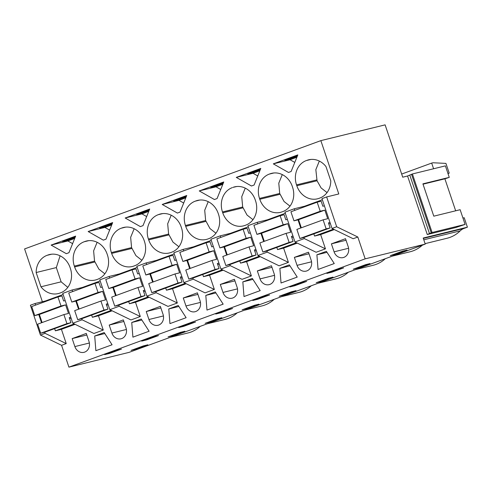 <?xml version="1.0" encoding="UTF-8"?>
<svg xmlns="http://www.w3.org/2000/svg" width="492" height="492" viewBox="0 0 492 492"><rect width="100%" height="100%" fill="white"/><g stroke="black" fill="none" stroke-linecap="round" stroke-linejoin="round"><path stroke-width="0.74" d="M100.165 280.963L82.355 287.469L72.09 289.991L62.761 293.398L72.798 323.213L82.127 319.8L81.758 318.705M112.133 310.796L98.462 315.79L103.271 330.064L93.935 333.478L72.798 323.213M72.09 289.991L72.625 291.578M75.823 301.073L78.566 309.216M75.098 324.333L61.432 329.326L66.236 343.601L61.574 345.304L40.43 335.04L30.393 305.231L35.061 303.527L35.596 305.114M63.13 294.499L45.325 301.006L35.061 303.527M149.162 297.26L135.497 302.254L140.3 316.528L130.97 319.941L109.827 309.677L99.796 279.862L109.126 276.455L109.661 278.041M137.194 267.427L119.39 273.933L109.126 276.455M186.191 283.724L172.526 288.718L177.329 302.992L168 306.405L146.856 296.141L136.825 266.326L146.155 262.919L146.69 264.505M174.223 253.89L156.419 260.397L146.155 262.919M223.227 270.182L209.555 275.182L214.364 289.456L205.029 292.869L183.885 282.599L173.854 252.79L183.184 249.382L183.719 250.969M211.259 240.354L193.448 246.861L183.184 249.382M260.256 256.646L246.59 261.646L251.394 275.92L242.064 279.333L220.92 269.062L210.883 239.253L220.219 235.846L220.754 237.433M248.288 226.818L230.484 233.325L220.219 235.846M297.285 243.109L283.62 248.109L288.423 262.384L279.093 265.797L257.949 255.526L247.919 225.717L257.248 222.31L257.783 223.897M285.317 213.282L267.513 219.789L257.248 222.31M334.32 229.573L320.649 234.573L325.452 248.847L316.122 252.261L294.979 241.99L284.948 212.181L294.277 208.768L294.813 210.361M322.346 199.746L304.542 206.253L294.277 208.768M357.819 237.015L353.158 238.725L332.014 228.454L321.977 198.645L326.645 196.941L336.676 226.75L357.819 237.015L365.169 258.847L425.242 244.106L423.2 238.036L467.4 227.187L464.22 217.741L462.954 218.048M42.373 301.731L24.6 248.921L320.852 140.632L338.791 193.959L326.645 196.941M74.243 323.914L55.356 330.815L54.618 328.625M45.492 301.498L45.325 301.006M61.432 329.326L55.356 330.815M61.574 345.304L68.917 367.143L365.169 258.847M331.399 243.847L345.513 238.688L348.201 246.664A8.585 7.503 -103.8 0 1 343.188 257.58A8.585 7.503 -103.8 0 1 334.086 251.824L331.399 243.847L346.042 240.25M149.101 331.227L132.908 337.149L131.739 322.488L141.222 319.019L149.101 331.227M111.899 333.041A8.585 7.503 -103.8 0 0 121.001 338.797A8.585 7.503 -103.8 0 0 126.014 327.881L123.326 319.905L109.212 325.064L111.899 333.041L126.407 329.48M146.247 311.528L148.928 319.505A8.585 7.503 -103.8 0 0 158.03 325.261A8.585 7.503 -103.8 0 0 163.043 314.345L160.361 306.368L146.247 311.528L160.884 307.93M94.71 336.024L95.872 350.685L112.071 344.769L104.193 332.555L94.71 336.024L104.827 333.539M289.345 264.874L297.223 277.082L281.03 283.005L279.868 268.343L289.345 264.874M197.39 292.832L183.276 297.992L185.964 305.969A8.585 7.503 -103.8 0 0 195.066 311.725A8.585 7.503 -103.8 0 0 200.072 300.809L197.39 292.832M242.833 281.879L252.316 278.411L260.194 290.618L244.001 296.541L242.833 281.879L252.95 279.394M205.804 295.415L206.966 310.077L223.165 304.154L215.287 291.947L205.804 295.415L215.92 292.931M220.305 284.456L222.993 292.433A8.585 7.503 -103.8 0 0 232.095 298.189A8.585 7.503 -103.8 0 0 237.107 287.273L234.42 279.296L220.305 284.456L234.948 280.858M178.252 305.483L186.13 317.691L169.937 323.613L168.774 308.951L178.252 305.483M271.449 265.76L257.341 270.92L260.022 278.896A8.585 7.503 -103.8 0 0 269.124 284.653A8.585 7.503 -103.8 0 0 274.136 273.737L271.449 265.76M86.297 333.441L72.183 338.601L74.87 346.577A8.585 7.503 -103.8 0 0 83.972 352.333A8.585 7.503 -103.8 0 0 88.978 341.417L86.297 333.441M308.484 252.224L294.37 257.384L297.057 265.36A8.585 7.503 -103.8 0 0 306.159 271.117A8.585 7.503 -103.8 0 0 311.165 260.2L308.484 252.224M316.897 254.807L326.381 251.338L334.259 263.546L318.06 269.468L316.897 254.807L327.014 252.322M103.271 330.064L82.127 319.8M327.039 192.587L321.116 187.95L317.045 180.761L296.811 185.73L296.528 184.887A19.514 17.048 -103.8 0 1 306.35 160.552L310.255 159.506M296.811 185.73A19.514 17.048 -103.8 0 0 317.5 198.817A19.514 17.048 -103.8 0 0 319.068 198.338L319.794 198.073A19.514 17.048 -103.8 0 0 330.778 180.841L325.981 166.591A19.514 17.048 -103.8 0 0 308.644 159.808A19.514 17.048 -103.8 0 0 307.076 160.287M291.129 171.487L288.484 172.458L273.312 163.854L297.826 154.894L291.129 171.487M51.678 254.192L47.134 255.305A19.514 17.048 -103.8 0 0 36.15 272.537L40.947 286.787A19.514 17.048 -103.8 0 0 58.284 293.57A19.514 17.048 -103.8 0 0 59.852 293.097L60.578 292.826A19.514 17.048 -103.8 0 0 70.399 268.491L70.116 267.654A19.514 17.048 -103.8 0 0 49.428 254.561A19.514 17.048 -103.8 0 0 47.859 255.04L51.033 254.259M47.134 255.305L47.859 255.04M66.303 253.675L51.125 245.077L75.639 236.117L68.941 252.71L66.303 253.675M260.797 168.43L254.1 185.023L251.455 185.994L236.283 177.391L260.797 168.43M292.303 186.431A19.514 17.048 -103.8 0 0 271.615 173.344A19.514 17.048 -103.8 0 0 270.047 173.824L269.321 174.088A19.514 17.048 -103.8 0 0 259.499 198.424L259.782 199.266A19.514 17.048 -103.8 0 0 280.471 212.353A19.514 17.048 -103.8 0 0 282.033 211.874L282.765 211.609A19.514 17.048 -103.8 0 0 292.586 187.274L292.303 186.431M217.07 198.565L214.426 199.531L199.254 190.927L223.762 181.966L217.07 198.565M232.285 187.624A19.514 17.048 -103.8 0 0 222.47 211.96L222.747 212.802A19.514 17.048 -103.8 0 0 243.442 225.889A19.514 17.048 -103.8 0 0 245.004 225.41L245.736 225.145A19.514 17.048 -103.8 0 0 255.551 200.81L255.268 199.967A19.514 17.048 -103.8 0 0 234.579 186.88A19.514 17.048 -103.8 0 0 233.017 187.36L236.837 186.505M144.457 241.418L144.174 240.576A19.514 17.048 -103.8 0 0 123.486 227.488A19.514 17.048 -103.8 0 0 121.924 227.968L121.192 228.233A19.514 17.048 -103.8 0 0 111.376 252.568L111.659 253.411A19.514 17.048 -103.8 0 0 132.348 266.498A19.514 17.048 -103.8 0 0 133.91 266.024L134.642 265.754A19.514 17.048 -103.8 0 0 144.457 241.418M107.428 254.954L107.145 254.118A19.514 17.048 -103.8 0 0 86.457 241.025A19.514 17.048 -103.8 0 0 84.888 241.504L84.163 241.769A19.514 17.048 -103.8 0 0 74.341 266.104L74.624 266.947A19.514 17.048 -103.8 0 0 95.313 280.034A19.514 17.048 -103.8 0 0 96.881 279.561L97.607 279.29A19.514 17.048 -103.8 0 0 107.428 254.954M88.16 231.535L112.668 222.581L105.977 239.173L103.332 240.139L88.16 231.535L104.913 227.427L111.721 224.936M170.939 252.488L171.671 252.218A19.514 17.048 -103.8 0 0 181.493 227.882L181.21 227.04A19.514 17.048 -103.8 0 0 160.521 213.952A19.514 17.048 -103.8 0 0 158.953 214.432L158.227 214.697A19.514 17.048 -103.8 0 0 148.406 239.032L148.689 239.875A19.514 17.048 -103.8 0 0 169.377 252.962A19.514 17.048 -103.8 0 0 170.939 252.488M140.361 226.603L125.189 217.999L149.703 209.038L143.006 225.637L140.361 226.603M218.522 214.346L218.239 213.503A19.514 17.048 -103.8 0 0 197.55 200.416A19.514 17.048 -103.8 0 0 195.982 200.896L195.256 201.16A19.514 17.048 -103.8 0 0 185.435 225.496L185.718 226.338A19.514 17.048 -103.8 0 0 206.406 239.426A19.514 17.048 -103.8 0 0 207.975 238.946L208.7 238.681A19.514 17.048 -103.8 0 0 218.522 214.346M162.219 204.463L186.732 195.502L180.035 212.101L177.391 213.067L162.219 204.463L178.977 200.355L185.779 197.864M68.917 367.143L128.996 352.395L425.242 244.106M38.794 314.609L41.531 322.752M44.729 332.241L45.092 333.336L40.43 335.04M66.236 343.601L45.092 333.336M390.267 255.655L402.659 251.129L407.062 250.047L394.67 254.579L390.267 255.655M326.842 273.411L338.65 269.099L343.68 267.863L331.866 272.181L326.842 273.411M135.448 349.332L147.84 344.8L143.443 345.882L131.05 350.409L135.448 349.332L135.294 348.859M215.748 314.025L227.556 309.708L232.587 308.472L220.773 312.789L215.748 314.025M109.679 353.397L121.493 349.08L116.463 350.316L104.655 354.634L109.679 353.397L109.501 352.862M294.837 285.717L289.813 286.953L301.621 282.636L306.645 281.399L294.837 285.717L294.659 285.175M269.616 294.936L257.808 299.253L252.777 300.489L264.585 296.172L269.616 294.936M316.208 282.728L328.601 278.201L332.998 277.119L320.606 281.652L316.208 282.728M295.969 290.655L283.577 295.188L279.173 296.264L291.565 291.738L295.969 290.655M209.512 322.26L205.115 323.336L217.507 318.81L221.904 317.727L209.512 322.26L209.352 321.786M172.483 335.796L168.079 336.872L180.472 332.346L184.875 331.264L172.483 335.796L172.323 335.323M158.522 335.544L146.714 339.861L141.684 341.097L153.498 336.78L158.522 335.544M246.541 308.724L258.933 304.191L254.536 305.274L242.144 309.8L246.541 308.724L246.387 308.25M183.744 326.325L178.719 327.561L190.527 323.244L195.552 322.008L183.744 326.325L183.565 325.79M357.635 268.115L353.238 269.192L365.63 264.665L370.027 263.583L357.635 268.115L357.481 267.642M72.183 338.601L86.826 335.003M455.666 210.804L444.897 178.817L449.264 177.372L422.911 183.842L433.79 216.172L460.143 209.703L465.088 224.401L455.709 227.556L427.265 234.536L407.567 176.007L402.727 177.194L385.113 124.857L320.852 140.632M72.607 243.638L67.884 240.963L74.686 238.472M51.125 245.077L67.884 240.963M67.232 239.801L67.41 240.317L75.073 237.513M67.41 240.317L62.589 241.498L75.301 236.959M36.15 272.537L56.334 267.58L61.131 281.83L40.947 286.787M61.131 281.83L67.804 287.365M56.334 267.58L60.092 255.815M407.567 176.007L412.401 173.965L445.389 165.865L449.264 177.372M170.177 337.34L187.962 332.973A35.479 31.002 -103.8 0 0 200.164 326.381M425.088 243.645L447.185 238.22A35.479 31.002 -103.8 0 0 460.18 230.865A13.302 11.623 -103.8 0 1 463.987 228.436L467.4 227.187M392.364 256.123L410.15 251.756A35.479 31.002 -103.8 0 0 422.351 245.164M355.329 269.659L373.121 265.293A35.479 31.002 -103.8 0 0 385.322 258.7M318.299 283.195L336.091 278.829A35.479 31.002 -103.8 0 0 348.293 272.236M281.27 296.731L299.056 292.365A35.479 31.002 -103.8 0 0 311.258 285.772M244.235 310.267L262.027 305.901A35.479 31.002 -103.8 0 0 274.228 299.308M207.206 323.804L224.998 319.437A35.479 31.002 -103.8 0 0 237.199 312.844M433.587 168.762L431.681 163.086L401.669 174.057M447.948 173.461L449.214 173.147L447.991 173.596M449.214 173.147L445.937 163.405L433.022 162.76L431.681 163.086M104.267 226.265L104.439 226.781L112.108 223.977M104.439 226.781L99.624 227.962L112.33 223.423M109.636 230.102L104.913 227.427M104.839 273.823L98.904 269.185L94.544 261.147L93.621 250.852L97.133 242.279M146.714 339.861L146.53 339.326M131.739 322.488L141.856 320.003M109.827 309.677L119.156 306.264L140.3 316.528M112.852 287.537L115.595 295.68M118.787 305.169L119.156 306.264M98.462 315.79L92.391 317.279L91.653 315.089M82.521 287.961L82.355 287.469M111.272 310.378L92.391 317.279M109.212 325.064L123.855 321.467M125.189 217.999L141.948 213.891L148.75 211.4M141.296 212.728L141.468 213.245L149.137 210.441M141.468 213.245L136.653 214.426L149.359 209.887M146.665 216.566L141.948 213.891M141.874 260.286L135.94 255.649L131.573 247.611L130.657 237.316L134.162 228.743M168.774 308.951L178.885 306.467M146.856 296.141L156.185 292.728L177.329 302.992M149.882 274.001L152.625 282.144M155.816 291.633L156.185 292.728M135.497 302.254L129.421 303.742L128.683 301.553M119.55 274.425L119.39 273.933M148.307 296.842L129.421 303.742M178.325 199.192L178.504 199.709L186.167 196.905M178.504 199.709L173.682 200.89L186.394 196.351M183.7 203.03L178.977 200.355M178.903 246.75L172.969 242.113L168.608 234.075L167.686 223.78L171.191 215.207M220.773 312.789L220.594 312.254M183.885 282.599L193.221 279.192L214.364 289.456M186.917 260.465L189.66 268.607M192.852 278.097L193.221 279.192M172.526 288.718L166.45 290.206L165.712 288.017M156.585 260.889L156.419 260.397M185.336 283.306L166.45 290.206M183.276 297.992L197.919 294.394M199.254 190.927L216.006 186.819L222.815 184.328M215.361 185.656L215.533 186.173L223.202 183.368M215.533 186.173L210.711 187.354L223.423 182.815M220.73 189.494L216.006 186.819M215.933 233.214L209.998 228.577L205.638 220.539L204.715 210.244L208.227 201.671M257.808 299.253L257.623 298.712M220.92 269.062L230.25 265.655L251.394 275.92M223.946 246.929L226.689 255.071M229.881 264.561L230.25 265.655M209.555 275.182L203.485 276.67L202.747 274.481M193.614 247.353L193.448 246.861M222.366 269.77L203.485 276.67M283.577 295.188L283.417 294.714M236.283 177.391L253.042 173.282L259.844 170.792M252.39 172.12L252.562 172.637L260.231 169.832M252.562 172.637L247.747 173.817L260.452 169.279M257.759 175.958L253.042 173.282M252.968 219.678L247.027 215.041L242.667 207.003L241.744 196.708L245.256 188.135M279.868 268.343L289.979 265.858M257.949 255.526L267.279 252.119L288.423 262.384M260.975 233.392L263.718 241.535M266.91 251.025L267.279 252.119M246.59 261.646L240.514 263.134L239.776 260.945M230.643 233.817L230.484 233.325M259.401 256.234L240.514 263.134M320.606 281.652L320.446 281.178M257.341 270.92L271.978 267.322M273.312 163.854L290.071 159.746L296.873 157.255M289.419 158.584L289.591 159.1L297.26 156.296M289.591 159.1L284.776 160.281L297.482 155.743M294.794 162.422L290.071 159.746M289.997 206.142L284.062 201.505L279.702 193.467L278.779 183.172L282.285 174.598M331.866 272.181L331.688 271.639M294.979 241.99L304.314 238.583L325.452 248.847M298.011 219.85L300.747 227.999M303.945 237.488L304.314 238.583M283.62 248.109L277.543 249.598L276.805 247.408M267.679 220.281L267.513 219.789M296.43 242.697L277.543 249.598M294.37 257.384L309.007 253.786M332.014 228.454L336.676 226.75M333.459 229.161L314.579 236.062L313.841 233.872M320.649 234.573L314.579 236.062M304.708 206.745L304.542 206.253M465.088 224.401L432.099 232.495L412.401 173.965M427.265 234.536L432.099 232.495M429.522 233.712L409.824 175.183M394.67 254.579L394.51 254.106M411.509 174.291L431.207 232.821M317.045 180.761L315.839 169.642L319.333 161.075M444.897 178.817L423.028 184.186M31.709 306.534L34.76 315.6L61.002 306.006L57.951 296.94L31.709 306.534M44.68 332.26L40.695 333.238L66.943 323.644L70.922 322.666L44.68 332.26M66.943 323.644L63.892 314.579L37.644 324.173L40.695 333.238M34.76 315.6L39.366 314.468L42.091 322.549M65.19 300.618L63.628 300.999L61.931 295.963L57.951 296.94M69.624 318.81L71.131 318.262M70.922 322.666L69.224 317.629L70.786 317.248M39.366 314.468L65.614 304.874L68.499 313.447L63.892 314.579M61.002 306.006L65.614 304.874M68.739 292.998L71.789 302.063L98.037 292.469L94.987 283.404L68.739 292.998M81.709 318.724L77.73 319.702L103.972 310.108L107.951 309.13L81.709 318.724M103.972 310.108L100.921 301.043L74.679 310.637L77.73 319.702M71.789 302.063L76.401 300.932L79.12 309.013M102.225 287.082L100.657 287.463L98.966 282.426L94.987 283.404M106.653 305.274L108.16 304.726M107.951 309.13L106.254 304.093L107.816 303.712M76.401 300.932L102.644 291.338L105.528 299.911L100.921 301.043M98.037 292.469L102.644 291.338M105.774 279.462L108.824 288.521L135.066 278.933L132.016 269.868L105.774 279.462M118.738 305.188L114.759 306.165L141.001 296.571L144.98 295.594L118.738 305.188M141.001 296.571L137.951 287.506L111.709 297.1L114.759 306.165M108.824 288.521L113.431 287.396L116.149 295.477M139.254 273.546L137.692 273.927L135.995 268.89L132.016 269.868M143.682 291.738L145.189 291.19M144.98 295.594L143.289 290.557L144.851 290.175M113.431 287.396L139.673 277.802L142.563 286.375L137.951 287.506M135.066 278.933L139.673 277.802M142.803 265.926L145.853 274.985L172.095 265.397L169.045 256.332L142.803 265.926M155.773 291.651L151.788 292.629L178.03 283.035L182.015 282.057L155.773 291.651M178.03 283.035L174.98 273.97L148.738 283.564L151.788 292.629M145.853 274.985L150.46 273.86L153.184 281.941M176.284 260.01L174.722 260.391L173.024 255.354L169.045 256.332M180.718 278.201L182.225 277.654M182.015 282.057L180.318 277.021L181.88 276.639M150.46 273.86L176.708 264.265L179.592 272.839L174.98 273.97M172.095 265.397L176.708 264.265M179.832 252.39L182.883 261.449L209.125 251.861L206.08 242.796L179.832 252.39M192.803 278.115L188.823 279.093L215.065 269.499L219.045 268.521L192.803 278.115M215.065 269.499L212.015 260.434L185.773 270.028L188.823 279.093M182.883 261.449L187.495 260.317L190.213 268.404M213.313 246.474L211.751 246.855L210.059 241.818L206.08 242.796M217.747 264.665L219.254 264.118M219.045 268.521L217.347 263.484L218.909 263.097M187.495 260.317L213.737 250.729L216.621 259.302L212.015 260.434M209.125 251.861L213.737 250.729M216.867 238.854L219.918 247.913L246.16 238.325L243.109 229.26L216.867 238.854M229.832 264.579L225.853 265.557L252.095 255.963L256.074 254.985L229.832 264.579M252.095 255.963L249.044 246.898L222.802 256.492L225.853 265.557M219.918 247.913L224.524 246.781L227.243 254.868M250.348 232.937L248.786 233.319L247.089 228.282L243.109 229.26M254.776 251.129L256.283 250.582M256.074 254.985L254.382 249.948L255.945 249.561M224.524 246.781L250.766 237.193L253.651 245.766L249.044 246.898M246.16 238.325L250.766 237.193M253.897 225.318L256.947 234.377L283.189 224.789L280.139 215.724L253.897 225.318M266.861 251.043L262.882 252.021L289.124 242.427L293.109 241.449L266.861 251.043M289.124 242.427L286.073 233.362L259.831 242.956L262.882 252.021M256.947 234.377L261.553 233.245L264.278 241.332M287.377 219.401L285.815 219.783L284.118 214.746L280.139 215.724M291.811 237.593L293.318 237.046M293.109 241.449L291.412 236.412L292.974 236.025M261.553 233.245L287.795 223.657L290.686 232.23L286.073 233.362M283.189 224.789L287.795 223.657M290.926 211.781L293.976 220.84L320.218 211.252L317.168 202.187L290.926 211.781M303.896 237.507L299.917 238.485L326.159 228.891L330.138 227.913L303.896 237.507M326.159 228.891L323.109 219.826L296.867 229.42L299.917 238.485M293.976 220.84L298.589 219.709L301.307 227.796M324.406 205.865L322.844 206.246L321.153 201.21L317.168 202.187M328.841 224.057L330.347 223.509M330.138 227.913L328.441 222.876L330.003 222.489M298.589 219.709L324.831 210.121L327.715 218.694L323.109 219.826M320.218 211.252L324.831 210.121M89.372 343.016L74.87 346.577M94.544 261.147L74.341 266.104M88.714 240.656L84.163 241.769M88.068 240.723L84.888 241.504M94.827 261.99L74.624 266.947M131.573 247.611L111.376 252.568M125.743 227.113L121.192 228.233M125.097 227.187L121.924 227.968M131.856 248.454L111.659 253.411M163.436 315.944L148.928 319.505M168.608 234.075L148.406 239.032M162.772 213.577L158.227 214.697M162.126 213.651L158.953 214.432M168.891 234.912L148.689 239.875M200.465 302.408L185.964 305.969M205.638 220.539L185.435 225.496M199.801 200.041L195.256 201.16M199.162 200.115L195.982 200.896M205.92 221.375L185.718 226.338M237.501 288.872L222.993 292.433M242.667 207.003L222.47 211.96M236.191 186.579L233.017 187.36M242.95 207.839L222.747 212.802M274.53 275.335L260.022 278.896M279.702 193.467L259.499 198.424M273.866 172.969L269.321 174.088M273.22 173.043L270.047 173.824M279.985 194.303L259.782 199.266M311.559 261.799L297.057 265.36M348.588 248.263L334.086 251.824M463.987 228.436L423.329 238.411M423.796 239.795L460.18 230.865M316.762 179.924L296.528 184.887M310.895 159.433L306.35 160.552"/></g></svg>
